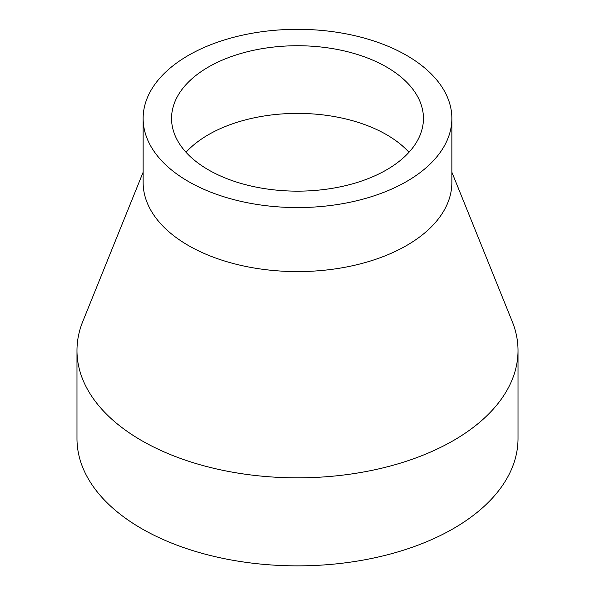<?xml version="1.0" encoding="UTF-8"?>
<svg xmlns="http://www.w3.org/2000/svg" width="595" height="595" viewBox="0 0 595 595"><rect width="100%" height="100%" fill="white"/><g stroke="black" fill="none" stroke-linecap="round" stroke-linejoin="round"><path stroke-width="0.89" d="M408.981 152.275A125.947 72.709 0 0 0 386.557 134.686A125.947 72.709 0 0 0 186.019 152.275M208.443 169.858A125.947 72.709 0 0 0 345.695 185.618A125.947 72.709 0 0 0 423.447 118.442A125.947 72.709 0 0 0 386.557 67.027A125.947 72.709 0 0 0 249.305 51.267A125.947 72.709 0 0 0 171.553 118.442A125.947 72.709 0 0 0 208.443 169.858M143.135 118.442L143.135 182.464A154.365 89.124 0 0 0 188.347 245.482A154.365 89.124 0 0 0 356.576 264.805A154.365 89.124 0 0 0 451.865 182.464L451.865 118.442A154.365 89.124 0 0 0 406.653 55.424A154.365 89.124 0 0 0 238.424 36.102A154.365 89.124 0 0 0 143.135 118.442A154.365 89.124 0 0 0 188.347 181.46A154.365 89.124 0 0 0 356.576 200.783A154.365 89.124 0 0 0 451.865 118.442M143.135 172.2L82.75 321.583A220.522 127.315 0 0 0 76.978 350.514A220.522 127.315 0 0 0 141.565 440.545A220.522 127.315 0 0 0 381.893 468.146A220.522 127.315 0 0 0 518.022 350.514A220.522 127.315 0 0 0 512.25 321.583L451.865 172.2M76.978 350.514L76.978 438.545A220.522 127.315 0 0 0 141.565 528.576A220.522 127.315 0 0 0 381.893 556.169A220.522 127.315 0 0 0 518.022 438.545L518.022 350.514"/></g></svg>
